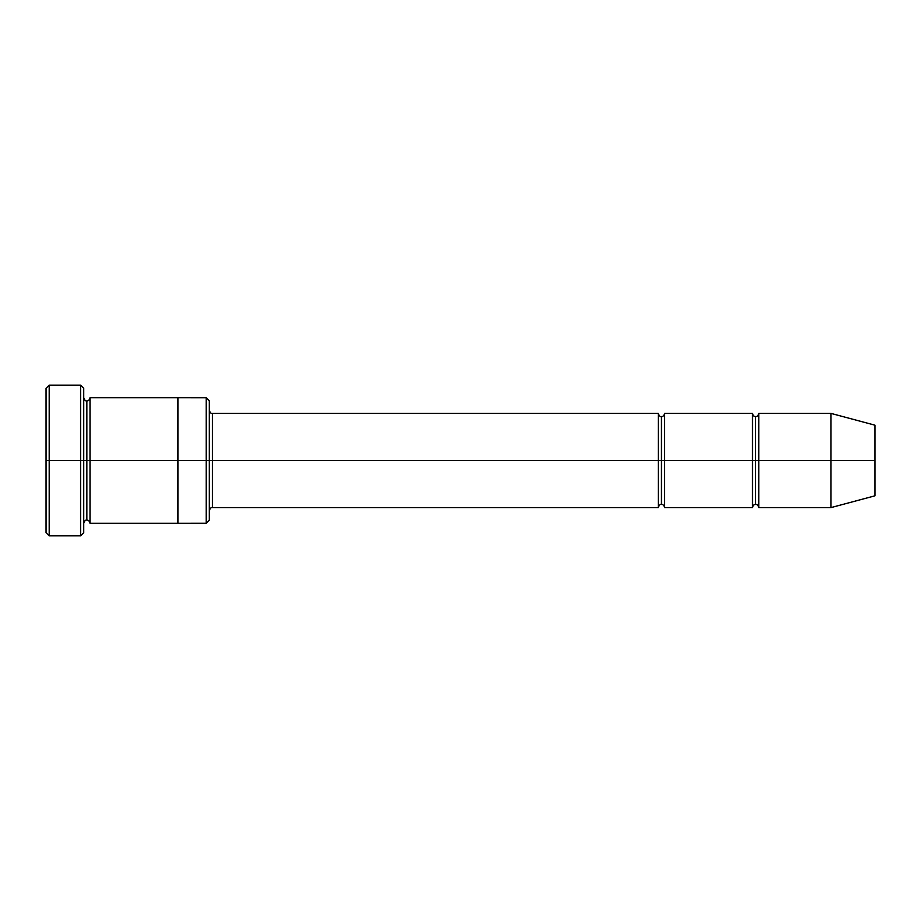 <?xml version="1.0" encoding="UTF-8"?>
<svg xmlns="http://www.w3.org/2000/svg" width="921" height="921" viewBox="0 0 921 921"><rect width="100%" height="100%" fill="white"/><g stroke="black" fill="none" stroke-linecap="round" stroke-linejoin="round"><path stroke-width="1.38" d="M212.463 460.5L212.463 507.598L212.463 460.5L209.32 460.5L209.32 400.842L209.32 520.158L209.32 460.5L206.177 460.5L206.177 397.711L206.177 460.5L212.463 460.5L212.463 413.402L212.463 460.5L661.451 460.5L661.451 416.545L661.451 504.455L661.451 460.5L658.308 460.5L658.308 413.402L658.308 507.598L658.308 413.402L658.308 507.598L658.308 460.5L212.463 460.5L212.463 507.598L212.463 460.5M46.05 460.5L46.05 388.282L46.05 460.5L49.193 460.5L49.193 385.151L49.193 460.5L49.193 385.151L49.193 460.5L80.588 460.5L80.588 385.151L80.588 460.5L83.73 460.5L83.73 388.282L83.73 460.5L86.862 460.5L86.862 400.842L86.862 520.158L86.862 460.5L83.73 460.5L83.73 388.282L83.73 532.718L83.73 460.5L80.588 460.5L80.588 385.151L80.588 535.849L80.588 460.5L49.193 460.5L49.193 535.849L49.193 460.5L46.05 460.5L46.05 532.718L46.05 460.5M830.995 460.5L830.995 413.402L830.995 460.5L830.995 413.402L830.995 460.5L874.95 460.5L874.95 425.18L874.95 495.82L874.95 460.5L830.995 460.5L830.995 507.598L830.995 460.5L830.995 507.598L830.995 460.5L758.777 460.5L758.777 413.402L758.777 460.5L830.995 460.5M752.503 460.5L755.634 460.5L755.634 416.545L755.634 504.455L755.634 460.5L752.503 460.5L752.503 413.402L752.503 507.598L752.503 413.402L752.503 507.598L752.503 460.5L664.582 460.5L664.582 507.598L664.582 460.5L661.451 460.5L661.451 504.455L661.451 416.545L661.451 460.5L664.582 460.5L664.582 413.402L664.582 460.5L752.503 460.5M755.634 460.5L755.634 504.455L755.634 416.545L755.634 460.5L758.777 460.5L758.777 507.598L758.777 460.5L755.634 460.5M86.862 460.5L86.862 520.158L86.862 400.842L86.862 460.5L90.005 460.5L90.005 523.301L90.005 460.5L86.862 460.5M206.177 460.5L206.177 397.711L206.177 523.289L206.177 460.5L177.926 460.5L177.926 397.711L177.926 460.5L206.177 460.5L206.177 523.289L206.177 460.5M177.926 460.5L177.926 397.699L177.926 523.301L177.926 460.5L90.005 460.5L90.005 397.699L90.005 460.5L177.926 460.5L177.926 397.699L177.926 460.5M664.582 460.5L664.582 507.598L664.582 460.5M90.005 460.5L90.005 523.301L90.005 460.5M758.777 460.5L758.777 413.402L758.777 460.5M80.588 460.5L80.588 535.849L80.588 460.5M49.193 460.5L49.193 535.849L49.193 460.5M874.95 495.82L830.995 507.598L758.777 507.598C758.213 505.33 757.166 504.294 755.634 504.455C754.115 504.294 753.067 505.33 752.503 507.598L664.582 507.598C664.018 505.33 662.97 504.294 661.451 504.455C660.207 504.017 659.16 505.065 658.308 507.598L212.463 507.598C211.22 507.16 210.172 508.208 209.32 510.741M46.05 388.282L49.193 385.151L80.588 385.151L83.73 388.282M209.32 400.842L206.177 397.711L90.005 397.699C89.441 399.967 88.393 401.015 86.862 400.842C85.63 401.28 84.582 400.232 83.73 397.699M874.95 425.18L830.995 413.402L758.777 413.402C758.213 415.67 757.166 416.706 755.634 416.545C754.115 416.706 753.067 415.67 752.503 413.402L664.582 413.402C664.018 415.67 662.97 416.706 661.451 416.545C660.207 416.983 659.16 415.935 658.308 413.402L212.463 413.402C211.22 413.84 210.172 412.792 209.32 410.259M209.32 520.158L206.177 523.289L90.005 523.301C89.441 521.033 88.393 519.985 86.862 520.158C85.63 519.72 84.582 520.768 83.73 523.301M83.73 532.718L80.588 535.849L49.193 535.849L46.05 532.718"/></g></svg>
